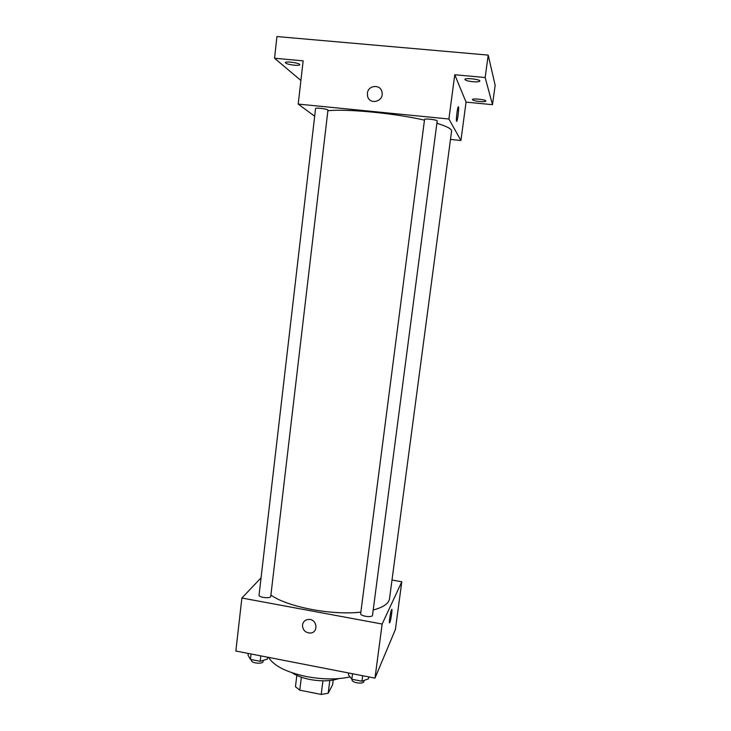 <?xml version="1.0" encoding="UTF-8"?>
<svg xmlns="http://www.w3.org/2000/svg" width="731" height="731" viewBox="0 0 731 731"><rect width="100%" height="100%" fill="white"/><g stroke="black" fill="none" stroke-linecap="round" stroke-linejoin="round"><path stroke-width="1.1" d="M333.208 680.049L332.614 684.691L328.182 693.253L321.211 694.45L299.765 690.174L295.461 686.738L296.841 675.426M301.355 677.226L299.765 690.174M322.919 680.826L321.211 694.45M329.791 680.524L328.182 693.253M338.745 678.606C330.878 681.237 321.211 681.52 309.743 679.455C302.378 677.948 296.503 675.727 292.117 672.794M350.03 676.915C337.229 679.693 322.654 679.565 306.316 676.54C286.177 672.145 273.622 665.767 268.661 657.407M392.008 580.048L401.794 581.785L395.407 629.473L374.994 678.121L235.848 651.01L241.888 598.022L261.058 577.828M401.794 581.785L382.139 624.036L374.994 678.121M382.139 624.036L241.888 598.022M302.488 624.959C303.191 621.46 305.348 619.614 308.957 619.404C317.409 619.221 318.588 632.936 310.136 633.055C305.147 632.635 302.597 629.93 302.488 624.959C303.191 621.46 305.348 619.605 308.957 619.404C317.418 619.221 318.588 632.936 310.136 633.055C305.147 632.635 302.597 629.93 302.488 624.959M270.899 595.052C287.246 606.94 331.783 615.548 360.858 612.121M373.194 610.019C383.364 607.315 388.801 603.55 389.522 598.716L451.584 131.114C451.785 128.939 446.888 126.344 436.873 123.311M360.748 613.346L360.666 613.611C360.027 616.169 372.472 617.914 372.508 615.264L437.184 120.953C437.659 119.82 424.382 118.258 424.556 119.464L360.666 613.611M259.048 595.089C258.463 597.574 270.762 598.853 270.753 596.304L327.954 110.18C328.402 109.093 315.39 107.356 315.573 108.526L259.048 595.089M391.798 609.371C392.52 609.179 390.838 620.381 389.833 622.41L389.797 622.501C388.554 625.27 390.409 611.765 391.56 609.645C392.766 606.949 391.012 619.979 389.833 622.41L389.797 622.501M327.89 110.737C346.942 108.691 394.932 113.287 424.473 120.14M450.479 139.42L460.923 140.489L448.907 119.016L298.211 104.085L314.677 116.238M460.923 140.489L466.058 102.13L492.493 104.67L495.152 85.271L488.198 55.099L485.156 77.523L454.755 74.736L448.907 119.016M488.198 55.099L276.948 36.55L274.554 58.233L300.907 80.501M298.211 104.085L303.146 60.856L274.554 58.233M367.556 96.072L367.41 93.303C368.031 84.988 380.705 83.955 381.993 92.143C384.287 101.518 369.393 105.529 367.556 96.072L367.41 93.303C368.031 84.988 380.705 83.955 381.993 92.152M466.058 102.13L454.755 74.736M456.564 121.291C455.916 120.542 457.222 108.828 458.136 107.101C459.351 104.204 458.035 118.87 456.884 121.09L456.564 121.291M458.374 106.817C459.196 106.562 457.871 119.235 456.884 121.09L456.647 121.373M472.856 81.717C467.995 81.159 465.345 80.401 464.898 79.432C464.752 77.596 480.468 79.313 479.838 81.068C479.362 81.817 477.032 82.036 472.856 81.717M479.527 101.508C475.177 101.015 472.802 100.366 472.4 99.58C472.244 98.091 486.407 99.635 485.868 101.061C485.439 101.664 483.328 101.819 479.527 101.508M492.493 104.67L485.156 77.523M294.31 65.205C289.01 64.575 286.022 63.716 285.346 62.647C285.172 60.901 300.377 63.058 299.801 64.694C299.5 65.306 297.672 65.479 294.31 65.205M267.637 657.206L267.418 659.06L260.199 661.308L250.431 659.399L248.047 655.278L248.266 653.432M260.83 655.881L260.199 661.308M251.062 653.98L250.431 659.399M251.555 659.618L251.473 660.294C250.834 663.245 263.041 664.461 263.087 661.454L263.215 660.367M368.762 676.906L368.515 678.788L361.955 681.228L351.839 679.254L348.459 674.877L348.705 673.004M362.667 675.727L361.955 681.228M352.552 673.754L351.839 679.254M352.205 679.446L352.114 679.757C351.41 682.791 363.746 684.554 363.855 681.438L363.974 680.479"/></g></svg>

